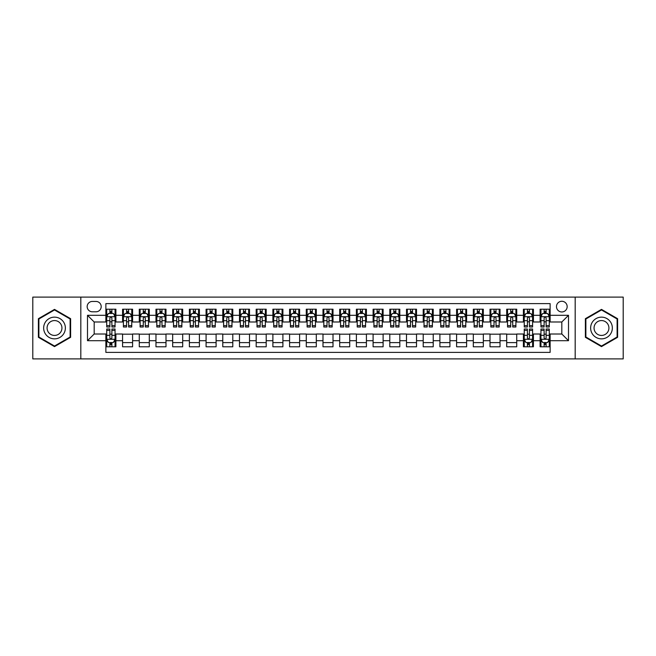 <?xml version="1.0" encoding="UTF-8"?>
<svg xmlns="http://www.w3.org/2000/svg" width="656" height="656" viewBox="0 0 656 656"><rect width="100%" height="100%" fill="white"/><g stroke="black" fill="none" stroke-linecap="round" stroke-linejoin="round"><path stroke-width="0.98" d="M561.823 301.276A5.346 5.346 0 0 0 556.477 306.623A5.346 5.346 0 0 0 561.823 311.969A5.346 5.346 0 0 0 567.169 306.623A5.346 5.346 0 0 0 561.823 301.276M575.181 358.898L623.2 358.898L623.2 297.102L575.181 297.102L575.181 358.898L80.819 358.898L80.819 297.102L32.8 297.102L32.8 358.898L80.819 358.898M550.13 309.214L540.109 309.214L540.109 315.306L533.426 315.306L533.426 321.989L540.109 321.989L540.109 315.306M533.426 315.306L533.426 309.214L523.406 309.214L523.406 315.306L516.731 315.306L516.731 321.989L523.406 321.989L523.406 315.306M516.731 315.306L516.731 309.214L506.703 309.214L506.703 315.306L500.028 315.306L500.028 321.989L506.703 321.989L506.703 315.306M500.028 315.306L500.028 309.214L490.007 309.214L490.007 315.306L483.324 315.306L483.324 321.989L490.007 321.989L490.007 315.306M483.324 315.306L483.324 309.214L473.304 309.214L473.304 315.306L466.621 315.306L466.621 321.989L473.304 321.989L473.304 315.306M466.621 315.306L466.621 309.214L456.601 309.214L456.601 315.306L449.918 315.306L449.918 321.989L456.601 321.989L456.601 315.306M449.918 315.306L449.918 309.214L439.897 309.214L439.897 315.306L433.222 315.306L433.222 321.989L439.897 321.989L439.897 315.306M433.222 315.306L433.222 309.214L423.202 309.214L423.202 315.306L416.519 315.306L416.519 321.989L423.202 321.989L423.202 315.306M416.519 315.306L416.519 309.214L406.499 309.214L406.499 315.306L399.816 315.306L399.816 321.989L406.499 321.989L406.499 315.306M399.816 315.306L399.816 309.214L389.795 309.214L389.795 315.306L383.112 315.306L383.112 321.989L389.795 321.989L389.795 315.306M383.112 315.306L383.112 309.214L373.092 309.214L373.092 315.306L366.417 315.306L366.417 321.989L373.092 321.989L373.092 315.306M366.417 315.306L366.417 309.214L356.397 309.214L356.397 315.306L349.714 315.306L349.714 321.989L356.397 321.989L356.397 315.306M349.714 315.306L349.714 309.214L339.693 309.214L339.693 315.306L333.01 315.306L333.01 321.989L339.693 321.989L339.693 315.306M333.01 315.306L333.01 309.214L322.99 309.214L322.99 315.306L316.307 315.306L316.307 321.989L322.99 321.989L322.99 315.306M316.307 315.306L316.307 309.214L306.286 309.214L306.286 315.306L299.603 315.306L299.603 321.989L306.286 321.989L306.286 315.306M299.603 315.306L299.603 309.214L289.583 309.214L289.583 315.306L282.908 315.306L282.908 321.989L289.583 321.989L289.583 315.306M282.908 315.306L282.908 309.214L272.888 309.214L272.888 315.306L266.205 315.306L266.205 321.989L272.888 321.989L272.888 315.306M266.205 315.306L266.205 309.214L256.184 309.214L256.184 315.306L249.501 315.306L249.501 321.989L256.184 321.989L256.184 315.306M249.501 315.306L249.501 309.214L239.481 309.214L239.481 315.306L232.798 315.306L232.798 321.989L239.481 321.989L239.481 315.306M232.798 315.306L232.798 309.214L222.778 309.214L222.778 315.306L216.103 315.306L216.103 321.989L222.778 321.989L222.778 315.306M216.103 315.306L216.103 309.214L206.082 309.214L206.082 315.306L199.399 315.306L199.399 321.989L206.082 321.989L206.082 315.306M199.399 315.306L199.399 309.214L189.379 309.214L189.379 315.306L182.696 315.306L182.696 321.989L189.379 321.989L189.379 315.306M182.696 315.306L182.696 309.214L172.676 309.214L172.676 315.306L165.993 315.306L165.993 321.989L172.676 321.989L172.676 315.306M165.993 315.306L165.993 309.214L155.972 309.214L155.972 315.306L149.297 315.306L149.297 321.989L155.972 321.989L155.972 315.306M149.297 315.306L149.297 309.214L139.269 309.214L139.269 315.306L132.594 315.306L132.594 321.989L139.269 321.989L139.269 315.306M132.594 315.306L132.594 309.214L122.574 309.214L122.574 321.989L115.891 321.989L115.891 309.214L105.87 309.214M105.87 346.786L115.891 346.786L115.891 334.011L122.574 334.011L122.574 346.786L132.594 346.786L132.594 334.011L139.269 334.011L139.269 340.694L132.594 340.694M139.269 340.694L139.269 346.786L149.297 346.786L149.297 334.011L155.972 334.011L155.972 340.694L149.297 340.694M155.972 340.694L155.972 346.786L165.993 346.786L165.993 334.011L172.676 334.011L172.676 340.694L165.993 340.694M172.676 340.694L172.676 346.786L182.696 346.786L182.696 334.011L189.379 334.011L189.379 340.694L182.696 340.694M189.379 340.694L189.379 346.786L199.399 346.786L199.399 334.011L206.082 334.011L206.082 340.694L199.399 340.694M206.082 340.694L206.082 346.786L216.103 346.786L216.103 334.011L222.778 334.011L222.778 340.694L216.103 340.694M222.778 340.694L222.778 346.786L232.798 346.786L232.798 334.011L239.481 334.011L239.481 340.694L232.798 340.694M239.481 340.694L239.481 346.786L249.501 346.786L249.501 334.011L256.184 334.011L256.184 340.694L249.501 340.694M256.184 340.694L256.184 346.786L266.205 346.786L266.205 334.011L272.888 334.011L272.888 340.694L266.205 340.694M272.888 340.694L272.888 346.786L282.908 346.786L282.908 334.011L289.583 334.011L289.583 340.694L282.908 340.694M289.583 340.694L289.583 346.786L299.603 346.786L299.603 334.011L306.286 334.011L306.286 340.694L299.603 340.694M306.286 340.694L306.286 346.786L316.307 346.786L316.307 334.011L322.99 334.011L322.99 340.694L316.307 340.694M322.99 340.694L322.99 346.786L333.01 346.786L333.01 334.011L339.693 334.011L339.693 340.694L333.01 340.694M339.693 340.694L339.693 346.786L349.714 346.786L349.714 334.011L356.397 334.011L356.397 340.694L349.714 340.694M356.397 340.694L356.397 346.786L366.417 346.786L366.417 334.011L373.092 334.011L373.092 340.694L366.417 340.694M373.092 340.694L373.092 346.786L383.112 346.786L383.112 334.011L389.795 334.011L389.795 340.694L383.112 340.694M389.795 340.694L389.795 346.786L399.816 346.786L399.816 334.011L406.499 334.011L406.499 340.694L399.816 340.694M406.499 340.694L406.499 346.786L416.519 346.786L416.519 334.011L423.202 334.011L423.202 340.694L416.519 340.694M423.202 340.694L423.202 346.786L433.222 346.786L433.222 334.011L439.897 334.011L439.897 340.694L433.222 340.694M439.897 340.694L439.897 346.786L449.918 346.786L449.918 334.011L456.601 334.011L456.601 340.694L449.918 340.694M456.601 340.694L456.601 346.786L466.621 346.786L466.621 334.011L473.304 334.011L473.304 340.694L466.621 340.694M473.304 340.694L473.304 346.786L483.324 346.786L483.324 334.011L490.007 334.011L490.007 340.694L483.324 340.694M490.007 340.694L490.007 346.786L500.028 346.786L500.028 334.011L506.703 334.011L506.703 340.694L500.028 340.694M506.703 340.694L506.703 346.786L516.731 346.786L516.731 334.011L523.406 334.011L523.406 340.694L516.731 340.694M523.406 340.694L523.406 346.786L533.426 346.786L533.426 334.011L540.109 334.011L540.109 340.694L533.426 340.694M92.34 311.797L96.014 311.797A5.174 5.174 0 0 0 101.196 306.623A5.174 5.174 0 0 0 96.014 301.448L92.34 301.448A5.174 5.174 0 0 0 87.166 306.623A5.174 5.174 0 0 0 92.34 311.797M575.181 297.102L80.819 297.102M550.13 315.306L550.13 303.613L105.87 303.613L105.87 321.989L94.177 321.989L94.177 334.011L105.87 334.011L105.87 352.387L550.13 352.387L550.13 334.011L561.823 334.011L561.823 321.989L550.13 321.989L550.13 315.306L568.506 315.306L568.506 340.694L550.13 340.694M105.87 340.694L87.494 340.694L87.494 315.306L105.87 315.306M540.109 340.694L540.109 346.786L550.13 346.786M105.87 313.388L106.707 313.388M109.88 313.388L111.881 313.388M115.054 313.388L115.891 313.388M105.87 321.817L106.707 321.817M109.88 321.817L111.881 321.817M115.054 321.817L115.891 321.817M105.87 334.183L106.707 334.183M109.88 334.183L111.881 334.183M115.054 334.183L115.891 334.183M105.87 342.612L106.707 342.612M109.88 342.612L111.881 342.612M115.054 342.612L115.891 342.612M122.574 321.817L123.41 321.817M126.575 321.817L128.584 321.817M131.758 321.817L132.594 321.817M122.574 313.388L123.41 313.388M126.575 313.388L128.584 313.388M131.758 313.388L132.594 313.388M122.574 334.183L132.594 334.183M122.574 342.612L132.594 342.612M139.269 334.183L149.297 334.183M139.269 342.612L149.297 342.612M139.269 313.388L140.105 313.388M143.279 313.388L145.288 313.388M148.461 313.388L149.297 313.388M139.269 321.817L140.105 321.817M143.279 321.817L145.288 321.817M148.461 321.817L149.297 321.817M155.972 334.183L165.993 334.183M155.972 342.612L165.993 342.612M155.972 313.388L156.809 313.388M159.982 313.388L161.983 313.388M165.156 313.388L165.993 313.388M155.972 321.817L156.809 321.817M159.982 321.817L161.983 321.817M165.156 321.817L165.993 321.817M172.676 334.183L182.696 334.183M172.676 342.612L182.696 342.612M172.676 313.388L173.512 313.388M176.685 313.388L178.686 313.388M181.86 313.388L182.696 313.388M172.676 321.817L173.512 321.817M176.685 321.817L178.686 321.817M181.86 321.817L182.696 321.817M189.379 334.183L199.399 334.183M189.379 342.612L199.399 342.612M189.379 313.388L190.215 313.388M193.389 313.388L195.39 313.388M198.563 313.388L199.399 313.388M189.379 321.817L190.215 321.817M193.389 321.817L195.39 321.817M198.563 321.817L199.399 321.817M206.082 334.183L216.103 334.183M206.082 342.612L216.103 342.612M206.082 313.388L206.911 313.388M210.084 313.388L212.093 313.388M215.266 313.388L216.103 313.388M206.082 321.817L206.911 321.817M210.084 321.817L212.093 321.817M215.266 321.817L216.103 321.817M222.778 334.183L232.798 334.183M222.778 342.612L232.798 342.612M222.778 313.388L223.614 313.388M226.787 313.388L228.796 313.388M231.97 313.388L232.798 313.388M222.778 321.817L223.614 321.817M226.787 321.817L228.796 321.817M231.97 321.817L232.798 321.817M239.481 334.183L249.501 334.183M239.481 342.612L249.501 342.612M239.481 313.388L240.317 313.388M243.491 313.388L245.492 313.388M248.665 313.388L249.501 313.388M239.481 321.817L240.317 321.817M243.491 321.817L245.492 321.817M248.665 321.817L249.501 321.817M256.184 334.183L266.205 334.183M256.184 342.612L266.205 342.612M256.184 313.388L257.021 313.388M260.194 313.388L262.195 313.388M265.368 313.388L266.205 313.388M256.184 321.817L257.021 321.817M260.194 321.817L262.195 321.817M265.368 321.817L266.205 321.817M272.888 334.183L282.908 334.183M272.888 342.612L282.908 342.612M272.888 313.388L273.716 313.388M276.889 313.388L278.898 313.388M282.072 313.388L282.908 313.388M272.888 321.817L273.716 321.817M276.889 321.817L278.898 321.817M282.072 321.817L282.908 321.817M289.583 334.183L299.603 334.183M289.583 342.612L299.603 342.612M289.583 313.388L290.419 313.388M293.593 313.388L295.602 313.388M298.775 313.388L299.603 313.388M289.583 321.817L290.419 321.817M293.593 321.817L295.602 321.817M298.775 321.817L299.603 321.817M306.286 334.183L316.307 334.183M306.286 342.612L316.307 342.612M306.286 313.388L307.123 313.388M310.296 313.388L312.297 313.388M315.47 313.388L316.307 313.388M306.286 321.817L307.123 321.817M310.296 321.817L312.297 321.817M315.47 321.817L316.307 321.817M322.99 334.183L333.01 334.183M322.99 342.612L333.01 342.612M322.99 313.388L323.826 313.388M327 313.388L329 313.388M332.174 313.388L333.01 313.388M322.99 321.817L323.826 321.817M327 321.817L329 321.817M332.174 321.817L333.01 321.817M339.693 334.183L349.714 334.183M339.693 342.612L349.714 342.612M339.693 313.388L340.53 313.388M343.703 313.388L345.704 313.388M348.877 313.388L349.714 313.388M339.693 321.817L340.53 321.817M343.703 321.817L345.704 321.817M348.877 321.817L349.714 321.817M356.397 334.183L366.417 334.183M356.397 342.612L366.417 342.612M356.397 313.388L357.225 313.388M360.398 313.388L362.407 313.388M365.581 313.388L366.417 313.388M356.397 321.817L357.225 321.817M360.398 321.817L362.407 321.817M365.581 321.817L366.417 321.817M373.092 334.183L383.112 334.183M373.092 342.612L383.112 342.612M373.092 313.388L373.928 313.388M377.102 313.388L379.111 313.388M382.284 313.388L383.112 313.388M373.092 321.817L373.928 321.817M377.102 321.817L379.111 321.817M382.284 321.817L383.112 321.817M389.795 334.183L399.816 334.183M389.795 342.612L399.816 342.612M389.795 313.388L390.632 313.388M393.805 313.388L395.806 313.388M398.979 313.388L399.816 313.388M389.795 321.817L390.632 321.817M393.805 321.817L395.806 321.817M398.979 321.817L399.816 321.817M406.499 334.183L416.519 334.183M406.499 342.612L416.519 342.612M406.499 313.388L407.335 313.388M410.508 313.388L412.509 313.388M415.683 313.388L416.519 313.388M406.499 321.817L407.335 321.817M410.508 321.817L412.509 321.817M415.683 321.817L416.519 321.817M423.202 334.183L433.222 334.183M423.202 342.612L433.222 342.612M423.202 313.388L424.03 313.388M427.204 313.388L429.213 313.388M432.386 313.388L433.222 313.388M423.202 321.817L424.03 321.817M427.204 321.817L429.213 321.817M432.386 321.817L433.222 321.817M439.897 334.183L449.918 334.183M439.897 342.612L449.918 342.612M439.897 313.388L440.734 313.388M443.907 313.388L445.916 313.388M449.089 313.388L449.918 313.388M439.897 321.817L440.734 321.817M443.907 321.817L445.916 321.817M449.089 321.817L449.918 321.817M456.601 334.183L466.621 334.183M456.601 342.612L466.621 342.612M456.601 313.388L457.437 313.388M460.61 313.388L462.611 313.388M465.785 313.388L466.621 313.388M456.601 321.817L457.437 321.817M460.61 321.817L462.611 321.817M465.785 321.817L466.621 321.817M473.304 334.183L483.324 334.183M473.304 342.612L483.324 342.612M473.304 313.388L474.14 313.388M477.314 313.388L479.315 313.388M482.488 313.388L483.324 313.388M473.304 321.817L474.14 321.817M477.314 321.817L479.315 321.817M482.488 321.817L483.324 321.817M490.007 334.183L500.028 334.183M490.007 342.612L500.028 342.612M490.007 313.388L490.844 313.388M494.017 313.388L496.018 313.388M499.191 313.388L500.028 313.388M490.007 321.817L490.844 321.817M494.017 321.817L496.018 321.817M499.191 321.817L500.028 321.817M506.703 334.183L516.731 334.183M506.703 342.612L516.731 342.612M506.703 313.388L507.539 313.388M510.712 313.388L512.721 313.388M515.895 313.388L516.731 313.388M506.703 321.817L507.539 321.817M510.712 321.817L512.721 321.817M515.895 321.817L516.731 321.817M523.406 334.183L524.242 334.183M527.416 334.183L529.425 334.183M532.59 334.183L533.426 334.183M523.406 342.612L524.242 342.612M527.416 342.612L529.425 342.612M532.59 342.612L533.426 342.612M523.406 313.388L524.242 313.388M527.416 313.388L529.425 313.388M532.59 313.388L533.426 313.388M523.406 321.817L524.242 321.817M527.416 321.817L529.425 321.817M532.59 321.817L533.426 321.817M540.109 334.183L540.946 334.183M544.119 334.183L546.12 334.183M549.293 334.183L550.13 334.183M540.109 342.612L540.946 342.612M544.119 342.612L546.12 342.612M549.293 342.612L550.13 342.612M540.109 313.388L540.946 313.388M544.119 313.388L546.12 313.388M549.293 313.388L550.13 313.388M540.109 321.817L540.946 321.817M544.119 321.817L546.12 321.817M549.293 321.817L550.13 321.817M94.177 321.989L87.494 315.306M94.177 334.011L87.494 340.694M568.506 315.306L561.823 321.989M568.506 340.694L561.823 334.011M54.514 346.614L70.627 337.307L70.627 318.693L54.514 309.386L38.392 318.693L38.392 337.307L54.514 346.614M617.608 318.693L601.486 309.386L585.373 318.693L585.373 337.307L601.486 346.614L617.608 337.307L617.608 318.693M111.881 311.379L109.88 311.379M115.054 325.638L111.881 325.638L111.881 327L115.054 327L115.054 316.807L113.381 313.47L108.371 313.47L106.707 316.807L106.707 327L109.88 327L109.88 325.638L106.707 325.638M106.707 316.807L106.707 309.214M115.054 316.807L115.054 309.214M109.88 313.47L109.88 309.214M111.881 309.214L111.881 313.47M111.881 325.638L111.881 318.062C111.217 316.774 110.544 316.774 109.88 318.062L109.88 325.638M109.88 344.621L111.881 344.621M106.707 330.362L109.88 330.362L109.88 329L106.707 329L106.707 339.193L108.371 342.53L113.381 342.53L115.054 339.193L115.054 329L111.881 329L111.881 330.362L115.054 330.362M115.054 339.193L115.054 346.786M106.707 339.193L106.707 346.786M111.881 342.53L111.881 346.786M109.88 346.786L109.88 342.53M109.88 330.362L109.88 337.938C110.544 339.226 111.217 339.226 111.881 337.938L111.881 330.362M54.514 317.143A10.857 10.857 0 0 0 43.657 328A10.857 10.857 0 0 0 54.514 338.857A10.857 10.857 0 0 0 65.37 328A10.857 10.857 0 0 0 54.514 317.143M54.514 320.571A7.429 7.429 0 0 0 47.076 328A7.429 7.429 0 0 0 54.514 335.429A7.429 7.429 0 0 0 61.943 328A7.429 7.429 0 0 0 54.514 320.571M70.126 337.012L54.514 346.032L38.893 337.012L38.893 318.988L54.514 309.968L70.126 318.988L70.126 337.012M592.089 322.572A10.857 10.857 0 0 0 596.058 337.405A10.857 10.857 0 0 0 610.892 333.428A10.857 10.857 0 0 0 606.915 318.595A10.857 10.857 0 0 0 592.089 322.572M595.049 324.285A7.429 7.429 0 0 0 597.772 334.437A7.429 7.429 0 0 0 607.923 331.715A7.429 7.429 0 0 0 605.201 321.563A7.429 7.429 0 0 0 595.049 324.285M617.107 318.988L617.107 337.012L601.486 346.032L585.874 337.012L585.874 318.988L601.486 309.968L617.107 318.988M128.584 311.379L126.575 311.379M131.758 325.638L128.584 325.638L128.584 327L131.758 327L131.758 316.807L130.085 313.47L125.075 313.47L123.41 316.807L123.41 327L126.575 327L126.575 325.638L123.41 325.638M123.41 316.807L123.41 309.214M131.758 316.807L131.758 309.214M126.575 313.47L126.575 309.214M128.584 309.214L128.584 313.47M128.584 325.638L128.584 318.062C127.92 316.774 127.248 316.774 126.575 318.062L126.575 325.638M145.288 311.379L143.279 311.379M148.461 325.638L145.288 325.638L145.288 327L148.461 327L148.461 316.807L146.788 313.47L141.778 313.47L140.105 316.807L140.105 327L143.279 327L143.279 325.638L140.105 325.638M140.105 316.807L140.105 309.214M148.461 316.807L148.461 309.214M143.279 313.47L143.279 309.214M145.288 309.214L145.288 313.47M145.288 325.638L145.288 318.062C144.615 316.774 143.951 316.774 143.279 318.062L143.279 325.638M161.983 311.379L159.982 311.379M165.156 325.638L161.983 325.638L161.983 327L165.156 327L165.156 316.807L163.492 313.47L158.481 313.47L156.809 316.807L156.809 327L159.982 327L159.982 325.638L156.809 325.638M156.809 316.807L156.809 309.214M165.156 316.807L165.156 309.214M159.982 313.47L159.982 309.214M161.983 309.214L161.983 313.47M161.983 325.638L161.983 318.062C161.319 316.774 160.654 316.774 159.982 318.062L159.982 325.638M178.686 311.379L176.685 311.379M181.86 325.638L178.686 325.638L178.686 327L181.86 327L181.86 316.807L180.195 313.47L175.185 313.47L173.512 316.807L173.512 327L176.685 327L176.685 325.638L173.512 325.638M173.512 316.807L173.512 309.214M181.86 316.807L181.86 309.214M176.685 313.47L176.685 309.214M178.686 309.214L178.686 313.47M178.686 325.638L178.686 318.062C178.022 316.774 177.35 316.774 176.685 318.062L176.685 325.638M195.39 311.379L193.389 311.379M198.563 325.638L195.39 325.638L195.39 327L198.563 327L198.563 316.807L196.89 313.47L191.88 313.47L190.215 316.807L190.215 327L193.389 327L193.389 325.638L190.215 325.638M190.215 316.807L190.215 309.214M198.563 316.807L198.563 309.214M193.389 313.47L193.389 309.214M195.39 309.214L195.39 313.47M195.39 325.638L195.39 318.062C194.725 316.774 194.053 316.774 193.389 318.062L193.389 325.638M212.093 311.379L210.084 311.379M215.266 325.638L212.093 325.638L212.093 327L215.266 327L215.266 316.807L213.594 313.47L208.583 313.47L206.911 316.807L206.911 327L210.084 327L210.084 325.638L206.911 325.638M206.911 316.807L206.911 309.214M215.266 316.807L215.266 309.214M210.084 313.47L210.084 309.214M212.093 309.214L212.093 313.47M212.093 325.638L212.093 318.062C211.421 316.774 210.756 316.774 210.084 318.062L210.084 325.638M228.796 311.379L226.787 311.379M231.97 325.638L228.796 325.638L228.796 327L231.97 327L231.97 316.807L230.297 313.47L225.287 313.47L223.614 316.807L223.614 327L226.787 327L226.787 325.638L223.614 325.638M223.614 316.807L223.614 309.214M231.97 316.807L231.97 309.214M226.787 313.47L226.787 309.214M228.796 309.214L228.796 313.47M228.796 325.638L228.796 318.062C228.124 316.774 227.46 316.774 226.787 318.062L226.787 325.638M245.492 311.379L243.491 311.379M248.665 325.638L245.492 325.638L245.492 327L248.665 327L248.665 316.807L247 313.47L241.99 313.47L240.317 316.807L240.317 327L243.491 327L243.491 325.638L240.317 325.638M240.317 316.807L240.317 309.214M248.665 316.807L248.665 309.214M243.491 313.47L243.491 309.214M245.492 309.214L245.492 313.47M245.492 325.638L245.492 318.062C244.827 316.774 244.155 316.774 243.491 318.062L243.491 325.638M262.195 311.379L260.194 311.379M265.368 325.638L262.195 325.638L262.195 327L265.368 327L265.368 316.807L263.696 313.47L258.685 313.47L257.021 316.807L257.021 327L260.194 327L260.194 325.638L257.021 325.638M257.021 316.807L257.021 309.214M265.368 316.807L265.368 309.214M260.194 313.47L260.194 309.214M262.195 309.214L262.195 313.47M262.195 325.638L262.195 318.062C261.531 316.774 260.858 316.774 260.194 318.062L260.194 325.638M278.898 311.379L276.889 311.379M282.072 325.638L278.898 325.638L278.898 327L282.072 327L282.072 316.807L280.399 313.47L275.389 313.47L273.716 316.807L273.716 327L276.889 327L276.889 325.638L273.716 325.638M273.716 316.807L273.716 309.214M282.072 316.807L282.072 309.214M276.889 313.47L276.889 309.214M278.898 309.214L278.898 313.47M278.898 325.638L278.898 318.062C278.234 316.774 277.562 316.774 276.889 318.062L276.889 325.638M295.602 311.379L293.593 311.379M298.775 325.638L295.602 325.638L295.602 327L298.775 327L298.775 316.807L297.102 313.47L292.092 313.47L290.419 316.807L290.419 327L293.593 327L293.593 325.638L290.419 325.638M290.419 316.807L290.419 309.214M298.775 316.807L298.775 309.214M293.593 313.47L293.593 309.214M295.602 309.214L295.602 313.47M295.602 325.638L295.602 318.062C294.929 316.774 294.265 316.774 293.593 318.062L293.593 325.638M312.297 311.379L310.296 311.379M315.47 325.638L312.297 325.638L312.297 327L315.47 327L315.47 316.807L313.806 313.47L308.796 313.47L307.123 316.807L307.123 327L310.296 327L310.296 325.638L307.123 325.638M307.123 316.807L307.123 309.214M315.47 316.807L315.47 309.214M310.296 313.47L310.296 309.214M312.297 309.214L312.297 313.47M312.297 325.638L312.297 318.062C311.633 316.774 310.969 316.774 310.296 318.062L310.296 325.638M329 311.379L327 311.379M332.174 325.638L329 325.638L329 327L332.174 327L332.174 316.807L330.509 313.47L325.491 313.47L323.826 316.807L323.826 327L327 327L327 325.638L323.826 325.638M323.826 316.807L323.826 309.214M332.174 316.807L332.174 309.214M327 313.47L327 309.214M329 309.214L329 313.47M329 325.638L329 318.062C328.336 316.774 327.664 316.774 327 318.062L327 325.638M345.704 311.379L343.703 311.379M348.877 325.638L345.704 325.638L345.704 327L348.877 327L348.877 316.807L347.204 313.47L342.194 313.47L340.53 316.807L340.53 327L343.703 327L343.703 325.638L340.53 325.638M340.53 316.807L340.53 309.214M348.877 316.807L348.877 309.214M343.703 313.47L343.703 309.214M345.704 309.214L345.704 313.47M345.704 325.638L345.704 318.062C345.04 316.774 344.367 316.774 343.703 318.062L343.703 325.638M362.407 311.379L360.398 311.379M365.581 325.638L362.407 325.638L362.407 327L365.581 327L365.581 316.807L363.908 313.47L358.898 313.47L357.225 316.807L357.225 327L360.398 327L360.398 325.638L357.225 325.638M357.225 316.807L357.225 309.214M365.581 316.807L365.581 309.214M360.398 313.47L360.398 309.214M362.407 309.214L362.407 313.47M362.407 325.638L362.407 318.062C361.735 316.774 361.071 316.774 360.398 318.062L360.398 325.638M379.111 311.379L377.102 311.379M382.284 325.638L379.111 325.638L379.111 327L382.284 327L382.284 316.807L380.611 313.47L375.601 313.47L373.928 316.807L373.928 327L377.102 327L377.102 325.638L373.928 325.638M373.928 316.807L373.928 309.214M382.284 316.807L382.284 309.214M377.102 313.47L377.102 309.214M379.111 309.214L379.111 313.47M379.111 325.638L379.111 318.062C378.438 316.774 377.774 316.774 377.102 318.062L377.102 325.638M395.806 311.379L393.805 311.379M398.979 325.638L395.806 325.638L395.806 327L398.979 327L398.979 316.807L397.315 313.47L392.304 313.47L390.632 316.807L390.632 327L393.805 327L393.805 325.638L390.632 325.638M390.632 316.807L390.632 309.214M398.979 316.807L398.979 309.214M393.805 313.47L393.805 309.214M395.806 309.214L395.806 313.47M395.806 325.638L395.806 318.062C395.142 316.774 394.469 316.774 393.805 318.062L393.805 325.638M412.509 311.379L410.508 311.379M415.683 325.638L412.509 325.638L412.509 327L415.683 327L415.683 316.807L414.01 313.47L409 313.47L407.335 316.807L407.335 327L410.508 327L410.508 325.638L407.335 325.638M407.335 316.807L407.335 309.214M415.683 316.807L415.683 309.214M410.508 313.47L410.508 309.214M412.509 309.214L412.509 313.47M412.509 325.638L412.509 318.062C411.845 316.774 411.173 316.774 410.508 318.062L410.508 325.638M429.213 311.379L427.204 311.379M432.386 325.638L429.213 325.638L429.213 327L432.386 327L432.386 316.807L430.713 313.47L425.703 313.47L424.03 316.807L424.03 327L427.204 327L427.204 325.638L424.03 325.638M424.03 316.807L424.03 309.214M432.386 316.807L432.386 309.214M427.204 313.47L427.204 309.214M429.213 309.214L429.213 313.47M429.213 325.638L429.213 318.062C428.54 316.774 427.876 316.774 427.204 318.062L427.204 325.638M445.916 311.379L443.907 311.379M449.089 325.638L445.916 325.638L445.916 327L449.089 327L449.089 316.807L447.417 313.47L442.406 313.47L440.734 316.807L440.734 327L443.907 327L443.907 325.638L440.734 325.638M440.734 316.807L440.734 309.214M449.089 316.807L449.089 309.214M443.907 313.47L443.907 309.214M445.916 309.214L445.916 313.47M445.916 325.638L445.916 318.062C445.244 316.774 444.579 316.774 443.907 318.062L443.907 325.638M462.611 311.379L460.61 311.379M465.785 325.638L462.611 325.638L462.611 327L465.785 327L465.785 316.807L464.12 313.47L459.11 313.47L457.437 316.807L457.437 327L460.61 327L460.61 325.638L457.437 325.638M457.437 316.807L457.437 309.214M465.785 316.807L465.785 309.214M460.61 313.47L460.61 309.214M462.611 309.214L462.611 313.47M462.611 325.638L462.611 318.062C461.947 316.774 461.283 316.774 460.61 318.062L460.61 325.638M479.315 311.379L477.314 311.379M482.488 325.638L479.315 325.638L479.315 327L482.488 327L482.488 316.807L480.815 313.47L475.805 313.47L474.14 316.807L474.14 327L477.314 327L477.314 325.638L474.14 325.638M474.14 316.807L474.14 309.214M482.488 316.807L482.488 309.214M477.314 313.47L477.314 309.214M479.315 309.214L479.315 313.47M479.315 325.638L479.315 318.062C478.65 316.774 477.978 316.774 477.314 318.062L477.314 325.638M496.018 311.379L494.017 311.379M499.191 325.638L496.018 325.638L496.018 327L499.191 327L499.191 316.807L497.519 313.47L492.508 313.47L490.844 316.807L490.844 327L494.017 327L494.017 325.638L490.844 325.638M490.844 316.807L490.844 309.214M499.191 316.807L499.191 309.214M494.017 313.47L494.017 309.214M496.018 309.214L496.018 313.47M496.018 325.638L496.018 318.062C495.354 316.774 494.681 316.774 494.017 318.062L494.017 325.638M512.721 311.379L510.712 311.379M515.895 325.638L512.721 325.638L512.721 327L515.895 327L515.895 316.807L514.222 313.47L509.212 313.47L507.539 316.807L507.539 327L510.712 327L510.712 325.638L507.539 325.638M507.539 316.807L507.539 309.214M515.895 316.807L515.895 309.214M510.712 313.47L510.712 309.214M512.721 309.214L512.721 313.47M512.721 325.638L512.721 318.062C512.049 316.774 511.385 316.774 510.712 318.062L510.712 325.638M529.425 311.379L527.416 311.379M532.59 325.638L529.425 325.638L529.425 327L532.59 327L532.59 316.807L530.925 313.47L525.915 313.47L524.242 316.807L524.242 327L527.416 327L527.416 325.638L524.242 325.638M524.242 316.807L524.242 309.214M532.59 316.807L532.59 309.214M527.416 313.47L527.416 309.214M529.425 309.214L529.425 313.47M529.425 325.638L529.425 318.062C528.752 316.774 528.088 316.774 527.416 318.062L527.416 325.638M527.416 344.621L529.425 344.621M524.242 330.362L527.416 330.362L527.416 329L524.242 329L524.242 339.193L525.915 342.53L530.925 342.53L532.59 339.193L532.59 329L529.425 329L529.425 330.362L532.59 330.362M532.59 339.193L532.59 346.786M524.242 339.193L524.242 346.786M529.425 342.53L529.425 346.786M527.416 346.786L527.416 342.53M527.416 330.362L527.416 337.938C528.08 339.226 528.752 339.226 529.425 337.938L529.425 330.362M546.12 311.379L544.119 311.379M549.293 325.638L546.12 325.638L546.12 327L549.293 327L549.293 316.807L547.629 313.47L542.619 313.47L540.946 316.807L540.946 327L544.119 327L544.119 325.638L540.946 325.638M540.946 316.807L540.946 309.214M549.293 316.807L549.293 309.214M544.119 313.47L544.119 309.214M546.12 309.214L546.12 313.47M546.12 325.638L546.12 318.062C545.456 316.774 544.783 316.774 544.119 318.062L544.119 325.638M544.119 344.621L546.12 344.621M540.946 330.362L544.119 330.362L544.119 329L540.946 329L540.946 339.193L542.619 342.53L547.629 342.53L549.293 339.193L549.293 329L546.12 329L546.12 330.362L549.293 330.362M549.293 339.193L549.293 346.786M540.946 339.193L540.946 346.786M546.12 342.53L546.12 346.786M544.119 346.786L544.119 342.53M544.119 330.362L544.119 337.938C544.783 339.226 545.456 339.226 546.12 337.938L546.12 330.362M122.574 340.694L115.891 340.694M122.574 315.306L115.891 315.306M115.013 316.725L106.748 316.725M106.707 314.388L107.912 314.388M113.841 314.388L115.054 314.388M109.88 320.677L106.707 320.677M115.054 320.677L111.881 320.677M111.881 312.445L109.88 312.445M106.748 339.275L115.013 339.275M115.054 341.612L113.841 341.612M107.912 341.612L106.707 341.612M111.881 335.323L115.054 335.323M106.707 335.323L109.88 335.323M109.88 343.555L111.881 343.555M131.717 316.725L123.451 316.725M123.41 314.388L124.615 314.388M130.544 314.388L131.758 314.388M126.575 320.677L123.41 320.677M131.758 320.677L128.584 320.677M128.584 312.445L126.575 312.445M148.42 316.725L140.146 316.725M140.105 314.388L141.319 314.388M147.247 314.388L148.461 314.388M143.279 320.677L140.105 320.677M148.461 320.677L145.288 320.677M145.288 312.445L143.279 312.445M165.115 316.725L156.85 316.725M156.809 314.388L158.022 314.388M163.951 314.388L165.156 314.388M159.982 320.677L156.809 320.677M165.156 320.677L161.983 320.677M161.983 312.445L159.982 312.445M181.819 316.725L173.553 316.725M173.512 314.388L174.717 314.388M180.654 314.388L181.86 314.388M176.685 320.677L173.512 320.677M181.86 320.677L178.686 320.677M178.686 312.445L176.685 312.445M198.522 316.725L190.256 316.725M190.215 314.388L191.421 314.388M197.349 314.388L198.563 314.388M193.389 320.677L190.215 320.677M198.563 320.677L195.39 320.677M195.39 312.445L193.389 312.445M215.225 316.725L206.952 316.725M206.911 314.388L208.124 314.388M214.053 314.388L215.266 314.388M210.084 320.677L206.911 320.677M215.266 320.677L212.093 320.677M212.093 312.445L210.084 312.445M231.921 316.725L223.655 316.725M223.614 314.388L224.828 314.388M230.756 314.388L231.97 314.388M226.787 320.677L223.614 320.677M231.97 320.677L228.796 320.677M228.796 312.445L226.787 312.445M248.624 316.725L240.358 316.725M240.317 314.388L241.531 314.388M247.46 314.388L248.665 314.388M243.491 320.677L240.317 320.677M248.665 320.677L245.492 320.677M245.492 312.445L243.491 312.445M265.327 316.725L257.062 316.725M257.021 314.388L258.226 314.388M264.155 314.388L265.368 314.388M260.194 320.677L257.021 320.677M265.368 320.677L262.195 320.677M262.195 312.445L260.194 312.445M282.031 316.725L273.765 316.725M273.716 314.388L274.93 314.388M280.858 314.388L282.072 314.388M276.889 320.677L273.716 320.677M282.072 320.677L278.898 320.677M278.898 312.445L276.889 312.445M298.734 316.725L290.46 316.725M290.419 314.388L291.633 314.388M297.562 314.388L298.775 314.388M293.593 320.677L290.419 320.677M298.775 320.677L295.602 320.677M295.602 312.445L293.593 312.445M315.429 316.725L307.164 316.725M307.123 314.388L308.336 314.388M314.265 314.388L315.47 314.388M310.296 320.677L307.123 320.677M315.47 320.677L312.297 320.677M312.297 312.445L310.296 312.445M332.133 316.725L323.867 316.725M323.826 314.388L325.032 314.388M330.968 314.388L332.174 314.388M327 320.677L323.826 320.677M332.174 320.677L329 320.677M329 312.445L327 312.445M348.836 316.725L340.571 316.725M340.53 314.388L341.735 314.388M347.664 314.388L348.877 314.388M343.703 320.677L340.53 320.677M348.877 320.677L345.704 320.677M345.704 312.445L343.703 312.445M365.54 316.725L357.266 316.725M357.225 314.388L358.438 314.388M364.367 314.388L365.581 314.388M360.398 320.677L357.225 320.677M365.581 320.677L362.407 320.677M362.407 312.445L360.398 312.445M382.235 316.725L373.969 316.725M373.928 314.388L375.142 314.388M381.07 314.388L382.284 314.388M377.102 320.677L373.928 320.677M382.284 320.677L379.111 320.677M379.111 312.445L377.102 312.445M398.938 316.725L390.673 316.725M390.632 314.388L391.845 314.388M397.774 314.388L398.979 314.388M393.805 320.677L390.632 320.677M398.979 320.677L395.806 320.677M395.806 312.445L393.805 312.445M415.642 316.725L407.376 316.725M407.335 314.388L408.54 314.388M414.469 314.388L415.683 314.388M410.508 320.677L407.335 320.677M415.683 320.677L412.509 320.677M412.509 312.445L410.508 312.445M432.345 316.725L424.079 316.725M424.03 314.388L425.244 314.388M431.172 314.388L432.386 314.388M427.204 320.677L424.03 320.677M432.386 320.677L429.213 320.677M429.213 312.445L427.204 312.445M449.048 316.725L440.775 316.725M440.734 314.388L441.947 314.388M447.876 314.388L449.089 314.388M443.907 320.677L440.734 320.677M449.089 320.677L445.916 320.677M445.916 312.445L443.907 312.445M465.744 316.725L457.478 316.725M457.437 314.388L458.651 314.388M464.579 314.388L465.785 314.388M460.61 320.677L457.437 320.677M465.785 320.677L462.611 320.677M462.611 312.445L460.61 312.445M482.447 316.725L474.181 316.725M474.14 314.388L475.346 314.388M481.283 314.388L482.488 314.388M477.314 320.677L474.14 320.677M482.488 320.677L479.315 320.677M479.315 312.445L477.314 312.445M499.15 316.725L490.885 316.725M490.844 314.388L492.049 314.388M497.978 314.388L499.191 314.388M494.017 320.677L490.844 320.677M499.191 320.677L496.018 320.677M496.018 312.445L494.017 312.445M515.854 316.725L507.58 316.725M507.539 314.388L508.753 314.388M514.681 314.388L515.895 314.388M510.712 320.677L507.539 320.677M515.895 320.677L512.721 320.677M512.721 312.445L510.712 312.445M532.549 316.725L524.283 316.725M524.242 314.388L525.456 314.388M531.385 314.388L532.59 314.388M527.416 320.677L524.242 320.677M532.59 320.677L529.425 320.677M529.425 312.445L527.416 312.445M524.283 339.275L532.549 339.275M532.59 341.612L531.385 341.612M525.456 341.612L524.242 341.612M529.425 335.323L532.59 335.323M524.242 335.323L527.416 335.323M527.416 343.555L529.425 343.555M549.252 316.725L540.987 316.725M540.946 314.388L542.159 314.388M548.088 314.388L549.293 314.388M544.119 320.677L540.946 320.677M549.293 320.677L546.12 320.677M546.12 312.445L544.119 312.445M540.987 339.275L549.252 339.275M549.293 341.612L548.088 341.612M542.159 341.612L540.946 341.612M546.12 335.323L549.293 335.323M540.946 335.323L544.119 335.323M544.119 343.555L546.12 343.555"/></g></svg>
